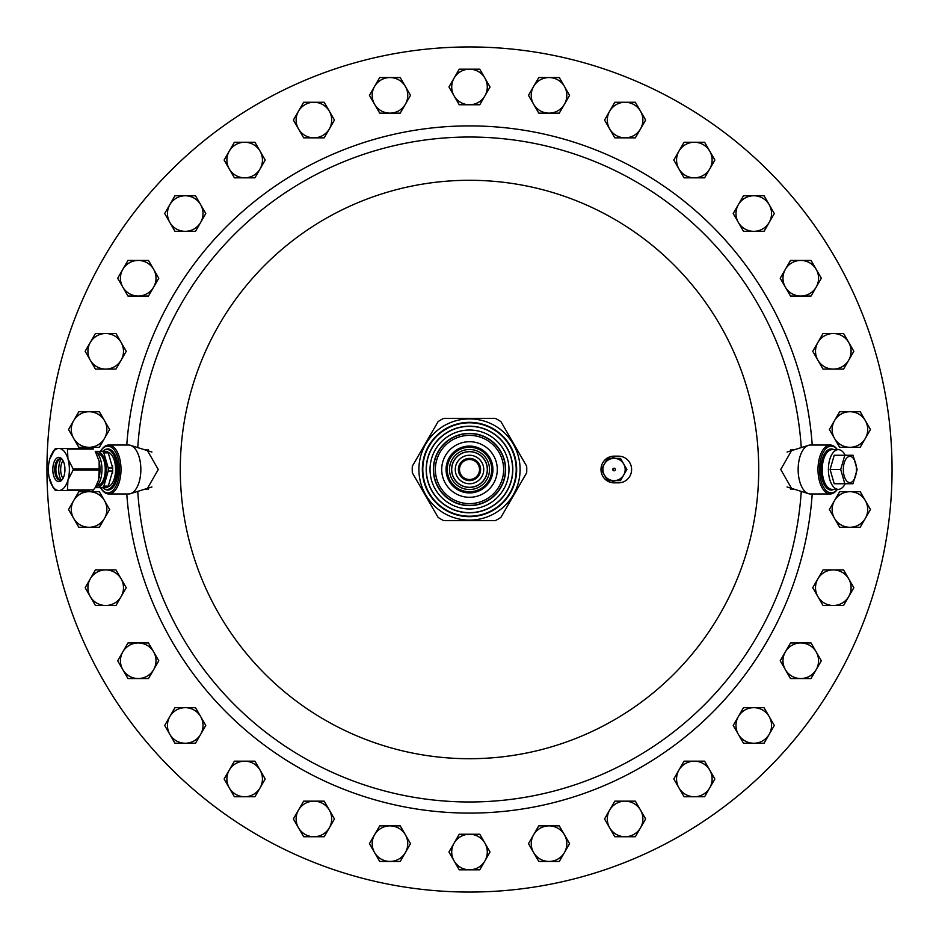 <?xml version="1.0" encoding="UTF-8"?>
<svg xmlns="http://www.w3.org/2000/svg" width="939" height="939" viewBox="0 0 939 939"><rect width="100%" height="100%" fill="white"/><g stroke="black" fill="none" stroke-linecap="round" stroke-linejoin="round"><path stroke-width="1.41" d="M618.578 456.154A13.346 13.04 90 0 1 631.607 469.5A13.346 13.04 -90 0 1 618.578 482.846L614.024 482.846A13.346 13.04 -90 0 1 600.995 469.5A13.346 13.04 -90 0 1 614.024 456.154L618.578 456.154A13.346 13.04 90 0 0 611.371 458.385M793.995 489.125L792.199 489.512L780.732 469.5L792.199 449.488L793.995 449.875M801.26 447.598A332.476 332.476 0 0 0 469.5 137.024A332.476 332.476 0 0 0 137.74 447.598M145.005 449.875L146.801 449.488L158.268 469.5L146.801 489.512L145.005 489.125M147.024 450.509A20.012 10.012 90 0 1 148.479 449.769M148.479 489.219A20.012 10.012 90 0 1 147.024 488.491M801.26 491.402A332.476 332.476 0 0 1 469.5 801.976A332.476 332.476 0 0 1 137.74 491.402M791.976 488.491A20.012 10.012 -90 0 1 790.521 489.219M790.521 449.769A20.012 10.012 -90 0 1 791.976 450.509M892.05 469.5A422.55 422.55 0 0 1 469.5 892.05A422.55 422.55 0 0 1 46.95 469.5A422.55 422.55 0 0 1 469.5 46.95A422.55 422.55 0 0 1 892.05 469.5M831.649 489.512A20.576 10.282 -90 0 1 830.229 489.982M831.649 449.488A20.576 10.282 90 0 0 830.229 449.018M833.891 489.348A20.576 10.282 -90 0 1 831.191 490.076A20.576 10.282 -90 0 1 820.909 469.5A20.576 10.282 90 0 1 831.191 448.924A20.576 10.282 90 0 1 833.891 449.652M837.377 449.652L837.295 449.523A24.461 12.23 90 0 1 837.377 449.652A23.346 11.679 90 0 0 825.51 449.1A23.346 11.679 90 0 0 819.524 469.5A23.346 11.679 90 0 0 825.51 489.9A23.346 11.679 90 0 0 837.342 489.348L837.295 489.477A24.461 12.23 90 0 0 837.377 489.348M837.295 449.523A24.461 12.23 90 0 0 830.229 445.039A24.461 12.23 90 0 0 817.998 469.5A24.461 12.23 90 0 0 830.229 493.961A24.461 12.23 90 0 0 837.295 489.477M830.229 445.039L810.38 445.039A24.461 12.23 90 0 0 808.491 445.332A24.461 12.23 90 0 0 798.15 469.5A24.461 12.23 -90 0 0 808.491 493.668A24.461 12.23 -90 0 0 810.38 493.961L830.229 493.961M808.491 493.668L787.445 487.083A17.794 8.897 -90 0 1 787.058 486.942M808.491 445.332L787.445 451.917A17.794 8.897 90 0 0 787.058 452.058M108.771 489.982A20.576 10.282 90 0 1 107.351 489.512M108.771 449.018A20.576 10.282 -90 0 0 107.351 449.488M104.393 450.098A20.576 10.282 -90 0 1 107.809 448.924A20.576 10.282 -90 0 1 118.091 469.5A20.576 10.282 90 0 1 107.809 490.076A20.576 10.282 90 0 1 104.393 488.902M100.45 487.623A23.346 11.679 -90 0 0 101.06 488.562A23.346 11.679 -90 0 0 113.173 490.24A23.346 11.679 -90 0 0 119.476 469.5A23.346 11.679 -90 0 0 113.173 448.76A23.346 11.679 -90 0 0 101.06 450.438A23.346 11.679 -90 0 0 100.45 451.377M101.389 489.008A24.461 12.23 -90 0 0 101.705 489.477A24.461 12.23 -90 0 0 108.771 493.961A24.461 12.23 -90 0 0 121.002 469.5A24.461 12.23 -90 0 0 108.771 445.039A24.461 12.23 -90 0 0 101.705 449.523A24.461 12.23 -90 0 0 101.389 449.992M151.942 486.942A17.794 8.897 90 0 1 151.555 487.083L130.509 493.668A24.461 12.23 90 0 0 140.85 469.5A24.461 12.23 -90 0 0 130.509 445.332A24.461 12.23 -90 0 0 128.62 445.039L108.771 445.039M130.509 493.668A24.461 12.23 90 0 1 128.62 493.961L108.771 493.961M151.942 452.058A17.794 8.897 -90 0 0 151.555 451.917L130.509 445.332M618.578 482.846A13.346 13.04 -90 0 1 611.371 480.615M613.108 470.392L613.073 470.345A5.446 5.317 -90 0 1 612.991 469.5A5.446 5.317 90 0 1 613.05 468.678M491.743 469.5A22.243 22.243 0 0 0 469.5 447.257A22.243 22.243 0 0 0 447.257 469.5A22.243 22.243 0 0 0 469.5 491.743A22.243 22.243 0 0 0 491.743 469.5M492.928 469.5A23.428 23.428 0 0 1 469.5 492.928A23.428 23.428 0 0 1 446.072 469.5A23.428 23.428 0 0 1 469.5 446.072A23.428 23.428 0 0 1 492.928 469.5M497.294 469.5A27.794 27.794 0 0 0 469.5 441.706A27.794 27.794 0 0 0 441.706 469.5A27.794 27.794 0 0 0 469.5 497.294A27.794 27.794 0 0 0 497.294 469.5M503.633 469.5A34.133 34.133 0 0 0 469.5 435.367A34.133 34.133 0 0 0 435.367 469.5A34.133 34.133 0 0 0 469.5 503.633A34.133 34.133 0 0 0 503.633 469.5M505.417 469.5A35.917 35.917 0 0 0 469.5 433.583A35.917 35.917 0 0 0 433.583 469.5A35.917 35.917 0 0 0 469.5 505.417A35.917 35.917 0 0 0 505.417 469.5M487.4 469.5A17.9 17.9 0 0 0 469.5 451.6A17.9 17.9 0 0 0 451.6 469.5A17.9 17.9 0 0 0 469.5 487.4A17.9 17.9 0 0 0 487.4 469.5M489.512 469.5A20.012 20.012 0 0 0 469.5 449.488A20.012 20.012 0 0 0 449.488 469.5A20.012 20.012 0 0 0 469.5 489.512A20.012 20.012 0 0 0 489.512 469.5M451.706 469.5A17.794 17.794 0 0 0 469.5 487.294A17.794 17.794 0 0 0 487.294 469.5A17.794 17.794 0 0 0 469.5 451.706A17.794 17.794 0 0 0 451.706 469.5A17.794 17.794 0 0 0 469.5 487.294A17.794 17.794 0 0 0 487.294 469.5A17.794 17.794 0 0 0 469.5 451.706A17.794 17.794 0 0 0 451.706 469.5M480.615 469.5A11.115 11.115 0 0 0 469.5 458.385A11.115 11.115 0 0 0 458.385 469.5A11.115 11.115 0 0 0 469.5 480.615A11.115 11.115 0 0 0 480.615 469.5A11.115 11.115 0 0 1 469.5 480.615A11.115 11.115 0 0 1 458.385 469.5A11.115 11.115 0 0 1 469.5 458.385A11.115 11.115 0 0 1 480.615 469.5M479.512 469.5A10.012 10.012 0 0 0 469.5 459.488A10.012 10.012 0 0 0 459.488 469.5A10.012 10.012 0 0 0 469.5 479.512A10.012 10.012 0 0 0 479.512 469.5M459.23 834.231L448.959 852.013L454.089 860.91L459.23 869.807L479.77 869.807L490.041 852.013L484.911 843.128L479.77 834.231L459.23 834.231M469.5 834.231A17.794 17.794 0 0 0 454.089 860.91A17.794 17.794 0 0 0 484.911 860.91A17.794 17.794 0 0 0 469.5 834.231M379.696 825.874L369.426 843.656L379.696 861.45L400.237 861.45L410.519 843.656L400.237 825.874L379.696 825.874M389.967 825.874A17.794 17.794 0 0 0 374.567 852.553A17.794 17.794 0 0 0 405.378 852.553A17.794 17.794 0 0 0 389.967 825.874M303.649 801.155L293.367 818.949L303.649 836.743L324.19 836.743L334.46 818.949L324.19 801.155L303.649 801.155M313.919 801.155A17.794 17.794 0 0 0 298.508 827.846A17.794 17.794 0 0 0 329.319 827.846A17.794 17.794 0 0 0 313.919 801.155M234.386 761.177L224.116 778.959L234.386 796.753L254.939 796.753L265.209 778.959L254.939 761.177L234.386 761.177M244.656 761.177A17.794 17.794 0 0 0 229.257 787.856A17.794 17.794 0 0 0 260.068 787.856A17.794 17.794 0 0 0 244.656 761.177M174.959 707.666L164.689 725.46L174.959 743.242L195.5 743.242L205.782 725.46L195.5 707.666L174.959 707.666M185.229 707.666A17.794 17.794 0 0 0 169.83 734.357A17.794 17.794 0 0 0 200.641 734.357A17.794 17.794 0 0 0 185.229 707.666M127.962 642.969L117.68 660.763L127.962 678.557L148.503 678.557L158.773 660.763L148.503 642.969L127.962 642.969M138.233 642.969A17.794 17.794 0 0 0 122.821 669.66A17.794 17.794 0 0 0 153.632 669.66A17.794 17.794 0 0 0 138.233 642.969M95.426 569.914L85.156 587.708L95.426 605.491L115.978 605.491L126.249 587.708L115.978 569.914L95.426 569.914M105.708 569.914A17.794 17.794 0 0 0 90.297 596.605A17.794 17.794 0 0 0 121.108 596.605A17.794 17.794 0 0 0 105.708 569.914M78.806 491.696L68.535 509.49L73.665 518.375L78.806 527.272L99.346 527.272L109.617 509.49L104.487 500.593L99.346 491.696L78.806 491.696M89.076 491.696A17.794 17.794 0 0 0 73.665 518.375A17.794 17.794 0 0 0 104.487 518.375A17.794 17.794 0 0 0 89.076 491.696M78.806 411.728L68.535 429.51L73.665 438.407L78.806 447.304L99.346 447.304L109.617 429.51L104.487 420.625L99.346 411.728L78.806 411.728M89.076 411.728A17.794 17.794 0 0 0 73.665 438.407A17.794 17.794 0 0 0 104.487 438.407A17.794 17.794 0 0 0 89.076 411.728M95.426 333.509L85.156 351.292L95.426 369.086L115.978 369.086L126.249 351.292L115.978 333.509L95.426 333.509M105.708 333.509A17.794 17.794 0 0 0 90.297 360.189A17.794 17.794 0 0 0 121.108 360.189A17.794 17.794 0 0 0 105.708 333.509M127.962 260.443L117.68 278.237L127.962 296.031L148.503 296.031L158.773 278.237L148.503 260.443L127.962 260.443M138.233 260.443A17.794 17.794 0 0 0 122.821 287.134A17.794 17.794 0 0 0 153.632 287.134A17.794 17.794 0 0 0 138.233 260.443M174.959 195.758L164.689 213.54L174.959 231.334L195.5 231.334L205.782 213.54L195.5 195.758L174.959 195.758M185.229 195.758A17.794 17.794 0 0 0 169.83 222.437A17.794 17.794 0 0 0 200.641 222.437A17.794 17.794 0 0 0 185.229 195.758M234.386 142.247L224.116 160.041L234.386 177.823L254.939 177.823L265.209 160.041L254.939 142.247L234.386 142.247M244.656 142.247A17.794 17.794 0 0 0 229.257 168.926A17.794 17.794 0 0 0 260.068 168.926A17.794 17.794 0 0 0 244.656 142.247M303.649 102.257L293.367 120.051L303.649 137.845L324.19 137.845L334.46 120.051L324.19 102.257L303.649 102.257M313.919 102.257A17.794 17.794 0 0 0 298.508 128.948A17.794 17.794 0 0 0 329.319 128.948A17.794 17.794 0 0 0 313.919 102.257M379.696 77.55L369.426 95.344L379.696 113.126L400.237 113.126L410.519 95.344L400.237 77.55L379.696 77.55M389.967 77.55A17.794 17.794 0 0 0 374.567 104.241A17.794 17.794 0 0 0 405.378 104.241A17.794 17.794 0 0 0 389.967 77.55M459.23 69.193L448.959 86.987L454.089 95.872L459.23 104.769L479.77 104.769L490.041 86.987L484.911 78.09L479.77 69.193L459.23 69.193M469.5 69.193A17.794 17.794 0 0 0 454.089 95.872A17.794 17.794 0 0 0 484.911 95.872A17.794 17.794 0 0 0 469.5 69.193M538.763 77.55L528.481 95.344L538.763 113.126L559.304 113.126L569.574 95.344L559.304 77.55L538.763 77.55M549.033 77.55A17.794 17.794 0 0 0 533.622 104.241A17.794 17.794 0 0 0 564.433 104.241A17.794 17.794 0 0 0 549.033 77.55M614.81 102.257L604.54 120.051L614.81 137.845L635.351 137.845L645.633 120.051L635.351 102.257L614.81 102.257M625.081 102.257A17.794 17.794 0 0 0 609.681 128.948A17.794 17.794 0 0 0 640.492 128.948A17.794 17.794 0 0 0 625.081 102.257M684.062 142.247L673.791 160.041L684.062 177.823L704.614 177.823L714.884 160.041L704.614 142.247L684.062 142.247M694.344 142.247A17.794 17.794 0 0 0 678.932 168.926A17.794 17.794 0 0 0 709.743 168.926A17.794 17.794 0 0 0 694.344 142.247M743.5 195.758L733.218 213.54L743.5 231.334L764.041 231.334L774.311 213.54L764.041 195.758L743.5 195.758M753.771 195.758A17.794 17.794 0 0 0 738.359 222.437A17.794 17.794 0 0 0 769.17 222.437A17.794 17.794 0 0 0 753.771 195.758M790.497 260.443L780.227 278.237L790.497 296.031L811.038 296.031L821.32 278.237L811.038 260.443L790.497 260.443M800.767 260.443A17.794 17.794 0 0 0 785.368 287.134A17.794 17.794 0 0 0 816.179 287.134A17.794 17.794 0 0 0 800.767 260.443M823.022 333.509L812.751 351.292L823.022 369.086L843.574 369.086L853.844 351.292L843.574 333.509L823.022 333.509M833.292 333.509A17.794 17.794 0 0 0 817.892 360.189A17.794 17.794 0 0 0 848.703 360.189A17.794 17.794 0 0 0 833.292 333.509M839.654 411.728L829.383 429.51L834.513 438.407L839.654 447.304L860.194 447.304L870.465 429.51L865.335 420.625L860.194 411.728L839.654 411.728M849.924 411.728A17.794 17.794 0 0 0 834.513 438.407A17.794 17.794 0 0 0 865.335 438.407A17.794 17.794 0 0 0 849.924 411.728M839.654 491.696L829.383 509.49L834.513 518.375L839.654 527.272L860.194 527.272L870.465 509.49L865.335 500.593L860.194 491.696L839.654 491.696M849.924 491.696A17.794 17.794 0 0 0 834.513 518.375A17.794 17.794 0 0 0 865.335 518.375A17.794 17.794 0 0 0 849.924 491.696M823.022 569.914L812.751 587.708L823.022 605.491L843.574 605.491L853.844 587.708L843.574 569.914L823.022 569.914M833.292 569.914A17.794 17.794 0 0 0 817.892 596.605A17.794 17.794 0 0 0 848.703 596.605A17.794 17.794 0 0 0 833.292 569.914M790.497 642.969L780.227 660.763L790.497 678.557L811.038 678.557L821.32 660.763L811.038 642.969L790.497 642.969M800.767 642.969A17.794 17.794 0 0 0 785.368 669.66A17.794 17.794 0 0 0 816.179 669.66A17.794 17.794 0 0 0 800.767 642.969M743.5 707.666L733.218 725.46L743.5 743.242L764.041 743.242L774.311 725.46L764.041 707.666L743.5 707.666M753.771 707.666A17.794 17.794 0 0 0 738.359 734.357A17.794 17.794 0 0 0 769.17 734.357A17.794 17.794 0 0 0 753.771 707.666M684.062 761.177L673.791 778.959L684.062 796.753L704.614 796.753L714.884 778.959L704.614 761.177L684.062 761.177M694.344 761.177A17.794 17.794 0 0 0 678.932 787.856A17.794 17.794 0 0 0 709.743 787.856A17.794 17.794 0 0 0 694.344 761.177M614.81 801.155L604.54 818.949L614.81 836.743L635.351 836.743L645.633 818.949L635.351 801.155L614.81 801.155M625.081 801.155A17.794 17.794 0 0 0 609.681 827.846A17.794 17.794 0 0 0 640.492 827.846A17.794 17.794 0 0 0 625.081 801.155M538.763 825.874L528.481 843.656L538.763 861.45L559.304 861.45L569.574 843.656L559.304 825.874L538.763 825.874M549.033 825.874A17.794 17.794 0 0 0 533.622 852.553A17.794 17.794 0 0 0 564.433 852.553A17.794 17.794 0 0 0 549.033 825.874M426.189 469.5A43.311 43.311 0 0 0 469.5 512.811A43.311 43.311 0 0 0 512.811 469.5A43.311 43.311 0 0 0 469.5 426.189A43.311 43.311 0 0 0 426.189 469.5M422.339 469.5A47.161 47.161 0 0 0 469.5 516.661A47.161 47.161 0 0 0 516.661 469.5A47.161 47.161 0 0 0 469.5 422.339A47.161 47.161 0 0 0 422.339 469.5M508.973 469.5A39.473 39.473 0 0 1 469.5 508.973A39.473 39.473 0 0 1 430.027 469.5A39.473 39.473 0 0 1 469.5 430.027A39.473 39.473 0 0 1 508.973 469.5M505.64 469.5A36.14 36.14 0 0 1 469.5 505.64A36.14 36.14 0 0 1 433.36 469.5A36.14 36.14 0 0 1 469.5 433.36A36.14 36.14 0 0 1 505.64 469.5M526.673 466.225A57.267 57.267 0 0 1 526.673 472.775L500.921 517.377A57.267 57.267 0 0 1 495.252 520.652L443.748 520.652A57.267 57.267 0 0 1 438.079 517.377L412.327 472.775A57.267 57.267 0 0 1 412.327 466.225L438.079 421.623A57.267 57.267 0 0 1 443.748 418.348L495.252 418.348A57.267 57.267 0 0 1 500.921 421.623L526.673 466.225M520.1 469.5A50.6 50.6 0 0 1 469.5 520.1A50.6 50.6 0 0 1 418.9 469.5A50.6 50.6 0 0 1 469.5 418.9A50.6 50.6 0 0 1 520.1 469.5M422.796 469.5A46.704 46.704 0 0 0 469.5 516.204A46.704 46.704 0 0 0 516.204 469.5A46.704 46.704 0 0 0 469.5 422.796A46.704 46.704 0 0 0 422.796 469.5M615.35 469.5A1.303 1.303 0 0 1 614.059 470.803A1.303 1.303 0 0 1 612.756 469.5A1.303 1.303 0 0 1 614.059 468.197A1.303 1.303 0 0 1 615.35 469.5M623.684 475.064A11.115 11.115 0 0 0 623.684 463.936L626.9 469.5L623.684 475.064A11.115 11.115 0 0 1 604.423 475.064L601.218 469.5L604.423 463.936A11.115 11.115 0 0 0 604.423 475.064L607.639 480.615L620.479 480.615L623.684 475.064M604.423 463.936A11.115 11.115 0 0 1 623.684 463.936L620.479 458.385L607.639 458.385L604.423 463.936M833.445 489.348A20.012 10.012 -90 0 1 832.154 489.512A20.012 10.012 -90 0 1 822.153 469.5A20.012 10.012 -90 0 1 832.154 449.488A20.012 10.012 -90 0 1 833.445 449.652M828.761 449.511A20.012 10.012 -90 0 1 829.266 449.488L832.154 449.488M832.154 489.512L829.266 489.512A20.012 10.012 -90 0 1 828.761 489.489M102.597 451.377A20.012 10.012 90 0 1 106.846 449.488A20.012 10.012 90 0 1 116.847 469.5A20.012 10.012 90 0 1 106.846 489.512A20.012 10.012 90 0 1 102.597 487.623M106.846 449.488L109.734 449.488A20.012 10.012 90 0 1 110.239 449.511M110.239 489.489A20.012 10.012 90 0 1 109.734 489.512L106.846 489.512M832.154 489.348A19.848 9.93 -90 0 1 822.235 469.5A19.848 9.93 90 0 1 832.154 449.652L838.316 449.652A19.848 9.93 90 0 0 828.398 469.5A19.848 9.93 -90 0 0 838.316 489.348L832.154 489.348M845.241 483.738A19.848 9.93 -90 0 1 838.316 489.348M845.241 455.262A19.848 9.93 90 0 0 838.316 449.652M844.807 455.262L834.208 455.262L830.099 469.5L834.208 483.738L844.807 483.738L840.698 469.5L844.807 455.262L853.023 455.262L857.131 469.5L853.023 483.738L844.807 483.738M856.427 469.5A13.099 6.55 -90 0 1 849.877 482.599A13.099 6.55 -90 0 1 843.328 469.5A13.099 6.55 -90 0 1 849.877 456.401A13.099 6.55 -90 0 1 856.427 469.5M830.099 469.5L840.698 469.5M95.238 487.599A18.897 9.449 90 0 0 101.964 469.5A18.897 9.449 -90 0 0 95.238 451.401M97.456 485.616A16.127 8.064 90 0 0 105.262 469.5A16.127 8.064 -90 0 0 97.456 453.384M95.837 487.2A17.911 8.956 90 0 0 106.154 469.5A17.911 8.956 -90 0 0 95.837 451.8M108.208 467.986L112.633 467.986A20.106 10.059 -90 0 1 112.657 469.5A20.106 10.059 90 0 1 112.633 471.014L108.208 471.014A20.106 10.059 90 0 0 108.243 469.5A20.106 10.059 -90 0 0 108.208 467.986L103.853 452.891A20.106 10.059 -90 0 0 102.539 451.377L95.226 451.377M112.633 467.986L108.278 452.891L103.853 452.891M103.853 486.109L108.278 486.109A20.106 10.059 90 0 1 106.964 487.623L102.539 487.623A20.106 10.059 90 0 0 103.853 486.109L108.208 471.014M108.278 452.891A20.106 10.059 -90 0 0 106.964 451.377L98.255 451.377M95.226 487.623L102.539 487.623M98.255 487.623L106.964 487.623M112.457 465.404A17.489 8.744 -90 0 1 112.469 465.568A17.489 8.744 -90 0 1 112.692 469.5A17.489 8.744 90 0 1 112.469 473.432A17.489 8.744 90 0 1 112.457 473.596M108.278 486.109L112.633 471.014M107.633 486.907A17.489 8.744 90 0 0 115.579 469.5A17.489 8.744 -90 0 0 107.633 452.093M60.671 480.158A10.716 5.364 -90 0 1 59.087 479.301A10.716 5.364 -90 0 1 55.894 469.5A10.716 5.364 90 0 1 59.087 459.699A10.716 5.364 90 0 1 60.671 458.842M62.784 460.227A10.716 5.364 90 0 0 60.096 458.784A10.716 5.364 90 0 0 54.732 469.5A10.716 5.364 -90 0 0 60.096 480.216A10.716 5.364 -90 0 0 62.784 478.773M52.807 469.5A12.137 6.068 90 0 1 56.082 458.725A12.137 6.068 90 0 1 62.373 459.594A12.137 6.068 90 0 1 64.944 469.5A12.137 6.068 -90 0 1 62.373 479.406A12.137 6.068 -90 0 1 56.082 480.275A12.137 6.068 -90 0 1 52.807 469.5M54.955 449.088L49.767 458.995A21.022 10.505 -90 0 0 48.84 463.232A21.022 10.505 -90 0 0 48.84 475.768A21.022 10.505 -90 0 0 49.767 480.005A21.022 10.505 -90 0 0 58.875 490.522A21.022 10.505 -90 0 0 67.972 480.005A21.022 10.505 -90 0 0 69.38 469.5A21.022 10.505 90 0 0 67.972 458.995L67.432 449.088A23.933 11.961 90 0 0 66.915 448.478L58.875 448.478A21.022 10.505 90 0 1 67.972 458.995L73.148 468.901A23.933 11.961 90 0 1 73.16 469.5A23.933 11.961 -90 0 1 73.148 470.099L99.147 470.099A23.933 11.961 -90 0 0 99.147 468.901L73.148 468.901M48.84 463.232L49.767 458.995A21.022 10.505 90 0 1 58.875 448.478L55.471 448.478L53.018 451.577M49.133 477.388L53.018 487.423L54.955 489.912M53.018 487.423L55.448 490.522L66.915 490.522A23.933 11.961 -90 0 0 67.432 489.912L67.972 480.005L73.148 470.099M93.43 449.088L92.902 448.478A23.933 11.961 90 0 1 93.43 449.088L67.432 449.088M92.902 448.478L66.915 448.478M99.147 470.099L98.595 480.005L95.32 487.47L92.926 490.522A23.933 11.961 -90 0 0 93.43 489.912L67.432 489.912M89.498 490.522L66.915 490.522M95.32 487.47L93.43 489.912M95.32 451.53L99.147 461.178L99.147 468.901M99.252 461.659A21.022 10.505 90 0 1 99.546 463.385A21.022 10.505 90 0 1 99.546 475.615A21.022 10.505 90 0 1 99.252 477.341M61 458.936A14.566 7.289 -90 0 0 58.734 469.5A14.566 7.289 90 0 0 61 480.064M63.007 478.374A10.716 5.364 90 0 1 60.659 469.5A10.716 5.364 -90 0 1 63.007 460.626M758.712 469.5A289.212 289.212 0 0 1 469.5 758.712A289.212 289.212 0 0 1 180.288 469.5A289.212 289.212 0 0 1 469.5 180.288A289.212 289.212 0 0 1 758.712 469.5M812.223 493.961A343.604 343.604 0 0 1 469.5 813.104A343.604 343.604 0 0 1 126.777 493.961M812.223 445.039A343.604 343.604 0 0 0 469.5 125.896A343.604 343.604 0 0 0 126.777 445.039M455.262 469.5A14.238 14.238 0 0 0 469.5 483.738A14.238 14.238 0 0 0 483.738 469.5A14.238 14.238 0 0 0 469.5 455.262A14.238 14.238 0 0 0 455.262 469.5M512.647 469.5A43.147 43.147 0 0 0 469.5 426.353A43.147 43.147 0 0 0 426.353 469.5A43.147 43.147 0 0 0 469.5 512.647A43.147 43.147 0 0 0 512.647 469.5M101.06 488.562L101.705 489.477M101.06 450.438L101.705 449.523M49.227 477.869L48.84 475.768M99.147 461.178L99.546 463.385M99.147 477.822L99.546 475.615"/></g></svg>
